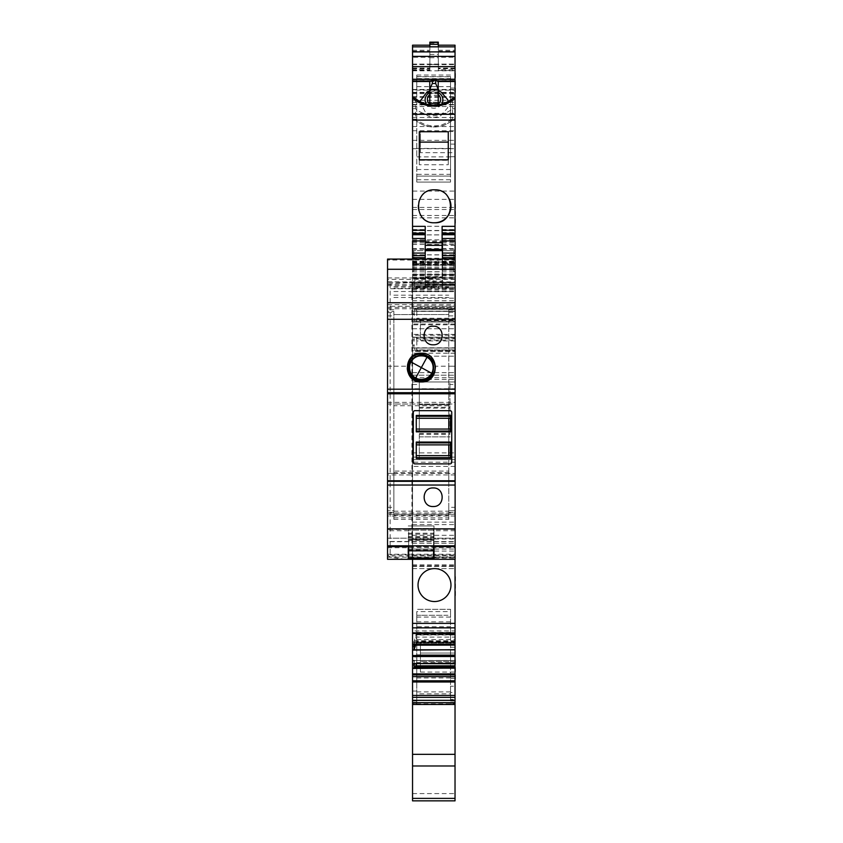 <?xml version="1.0" encoding="UTF-8"?>
<svg xmlns="http://www.w3.org/2000/svg" width="843" height="843" viewBox="0 0 843 843"><rect width="100%" height="100%" fill="white"/><g stroke="black" fill="none" stroke-linecap="round" stroke-linejoin="round"><path stroke-width="0.63" stroke-dasharray="4.21 3.16" d="M455.115 480.931L455.115 510.753L448.782 510.753L455.115 510.753L455.115 546.201L455.115 514.325L387.548 514.325L387.548 473.376L393.881 473.376L393.881 510.753L387.548 510.753L387.548 546.201L387.548 514.325L455.115 514.325L387.548 514.325L455.115 514.325L455.115 480.942L448.782 480.931L448.782 473.376L455.115 473.376L387.548 473.418L387.548 480.942L455.115 480.942M387.548 554.241L387.548 538.203L387.548 541.469L455.115 541.469L455.115 559.309L455.115 554.936L387.548 554.936L387.548 554.241L455.115 554.241L455.115 554.936M455.115 554.241L455.115 541.691L387.548 541.691M387.548 541.469L387.548 284.017L411.932 282.405L411.932 559.309L405.198 559.309L455.115 559.309L455.115 459.656L412.543 459.656L455.115 459.656L455.115 388.718L412.543 388.718L412.543 462.185L455.03 462.185L455.115 557.623M455.115 466.411L412.543 466.411L412.543 375.198L455.115 375.198L455.115 381.953L412.543 381.953L455.115 381.953L455.115 388.718M455.115 375.198L455.115 288.422L442.449 288.422L442.449 261.825L455.115 261.825L455.115 263.722L442.449 263.722M442.449 288.422L442.449 284.196L455.115 284.196L455.115 288.422M455.115 284.302L455.115 240.919M455.115 259.075L387.548 259.075L387.548 260.055L455.115 260.055L455.115 259.075L455.115 261.825M442.449 265.145L455.115 265.145L455.115 263.722M455.115 265.145L455.115 274.649L442.449 274.649M409.224 282.711L455.115 282.711L455.115 274.649M455.115 282.711L455.115 288.717L387.548 288.717L387.548 282.3L455.115 282.3L455.115 288.738L387.548 288.738L387.548 284.017M455.115 282.3L455.115 309.771L448.782 309.771L448.782 519.372L448.782 507.328L455.115 507.328M448.782 309.771L448.782 311.446L455.115 311.446L455.115 309.771M455.115 311.446L455.115 404.029L455.115 366.199L435.62 366.199A14.352 14.352 0 0 1 421.331 381.953A14.352 14.352 0 0 1 407.043 366.199L387.548 366.199L387.548 306.304L455.115 306.304L455.115 366.199M455.115 306.304L455.115 260.055M387.548 366.199L387.548 311.446L393.881 311.446L393.881 366.22L387.548 366.22M387.548 282.3L387.548 311.446M411.932 559.309L455.115 559.309L387.548 559.309L387.548 554.936M393.881 311.446L393.881 519.372L393.881 510.753L387.548 510.753L387.548 480.931L393.881 480.931M387.548 306.304L387.548 260.055M450.046 410.667L414.998 410.667A1.686 1.686 0 0 0 413.312 412.364L413.312 462.185A1.686 1.686 0 0 0 414.998 463.882L450.046 463.882A1.686 1.686 0 0 0 451.732 462.185L451.732 412.364A1.686 1.686 0 0 0 450.046 410.667M448.782 480.931L448.782 507.328M408.244 559.309L408.244 546.201M408.244 534.156L433.997 534.156L433.997 525.948L408.244 525.948L433.997 525.948L433.997 546.201M387.548 538.203L455.115 538.203L387.548 538.203M387.548 554.778L390.13 557.212L405.198 559.309M411.932 282.405L412.543 282.036L412.543 559.309L412.543 557.623L455.03 557.623L455.03 559.309M412.543 282.036L412.543 388.718M412.543 284.302L425.22 284.228L425.22 287.368L425.22 264.944L425.22 288.422L425.22 259.075M442.449 284.302L442.449 262.004L442.449 264.333L455.115 264.333M455.115 245.334L442.449 245.334L442.449 250.645L453.766 250.645L453.766 271.741L455.115 271.741M455.03 270.477A1.264 1.264 0 0 1 453.766 271.741L453.766 250.634A1.264 1.264 0 0 1 455.03 251.899L455.03 270.477L455.03 251.899M442.449 245.334L442.449 240.919M442.449 259.075L442.449 261.825M425.22 277.505L425.22 276.81L425.22 277.505L442.449 277.505L442.449 276.81L442.449 277.505M414.24 280.793L414.24 287.474L414.24 282.953L433.997 282.953L433.997 280.793L414.24 280.793L414.24 282.953M433.997 282.953L433.997 287.474L433.997 286.156L414.24 286.156L433.997 286.156L433.997 280.793M448.782 311.446L448.782 366.22L455.115 366.22M448.782 366.22L448.782 404.029L455.115 404.029M387.548 404.029L448.782 404.029M435.62 366.199C434.177 358.233 429.414 353.923 421.331 353.238C413.249 353.923 408.486 358.233 407.043 366.199M433.154 344.798C445.157 345.324 445.136 325.683 433.154 326.22C421.163 325.683 421.163 345.314 433.154 344.798M433.576 545.821L433.576 528.487L408.665 528.487L408.665 529.488L387.548 529.488M433.154 506.527C445.157 507.033 445.157 487.454 433.154 487.949C421.142 487.454 421.163 507.033 433.154 506.527M393.881 473.376L393.881 472.638L448.782 472.638L448.782 473.376M393.881 366.22L393.881 404.029M408.665 545.821L408.665 529.488M448.782 472.638L448.782 455.641L450.468 455.641L450.468 458.455M416.263 415.462L416.263 429.045L448.782 429.045L448.782 444.872L450.468 444.872L450.468 455.641M448.782 405.746L393.881 405.746L393.881 404.05L448.782 404.05L448.782 418.276L450.468 418.276L450.468 431.848M393.881 314.565L448.782 314.534L393.881 314.565M393.881 405.746L393.881 471.1L448.782 471.1M393.881 472.638L393.881 471.1M433.997 534.156L433.997 559.309M425.22 265.145L412.543 265.145L412.543 274.649L425.22 274.649M412.543 262.879L455.03 262.879L455.03 261.193L455.03 265.123L412.543 265.123L412.543 263.722L425.22 263.722M412.543 259.075L412.543 263.722M412.543 78.979L455.03 78.979L455.03 90.148L412.543 90.148L412.543 78.979L455.03 78.979L412.543 78.979L412.543 240.919M412.543 466.411L412.543 462.185M412.543 375.198L455.03 375.198L412.543 375.198L412.543 287.368L425.22 287.368M412.543 238.485L412.543 287.368M412.543 233.321L412.543 232.52L425.22 232.52L425.22 284.839L442.111 284.839L442.111 277.927L455.03 277.927L455.03 337.2L455.03 335.187L412.543 335.187M412.543 233.205L412.543 232.52M412.543 108.673L412.543 120.328L412.543 108.673L415.399 108.673L415.631 120.233L412.543 120.233M429.856 46.797L429.856 45.185L412.543 45.259L412.543 70.538L412.543 69.748L429.856 69.748L429.856 70.538L429.856 57.229L412.543 57.229M412.543 90.148L412.543 69.748M412.543 557.697L455.03 557.697L455.03 800.85L412.543 800.85L412.543 274.649L455.03 274.649L455.03 275.545L455.03 240.919M412.543 703.842L412.543 691.06L412.543 703.842L455.03 703.842L455.03 704.485L455.03 686.223L450.552 686.223L450.552 699.49L455.03 699.49M414.45 663.546L413.902 660.67L414.45 661.218L412.543 661.218L412.543 663.546M412.543 661.218L412.543 663.452L455.03 663.452L455.03 654.832L455.03 662.619L416.59 662.619L416.821 660.533L455.03 660.533L413.976 660.533L415.82 655.696L455.03 655.696L416.821 655.696L416.59 654.832L455.03 654.832L416.379 654.832L415.82 655.696M415.82 634.79L455.03 634.79L416.821 634.79L416.59 633.925L455.03 633.925L455.03 634.79L455.03 633.925L416.379 633.925L413.902 642.303L414.45 642.851L412.543 642.851L412.543 645.18M412.543 642.851L412.543 645.085L455.03 645.085L455.03 642.092L414.018 642.092M412.543 643.188L412.543 644.379L412.543 642.313L412.543 643.188L455.03 643.188L455.03 642.313L455.03 643.188L412.543 643.188M412.543 630.943L412.543 633.472L412.543 630.943L455.03 630.943L455.03 633.472L455.03 630.943M412.543 559.309L412.543 557.623M412.543 248.516L412.543 226.261L412.543 248.516L455.03 248.516L455.03 262.458L455.03 102.288L455.03 248.516M412.543 191.087L412.543 102.288L412.543 234.923L412.543 191.087L455.03 191.087M455.03 644.379L455.03 643.188L455.03 644.379M414.398 641.07L455.03 641.07L455.03 642.092M455.03 641.07L455.03 635L415.736 635M455.03 645.18L455.03 635M455.03 663.546L455.03 662.619M412.543 703.273L416.769 703.273L416.769 691.06L416.769 693.831L450.552 693.831L450.552 692.503L455.03 692.503L455.03 703.842M455.03 692.503L455.03 686.223M455.03 557.697L455.03 337.2L414.018 337.2L455.03 337.2L455.03 349.887L416.59 349.887L416.821 347.801L455.03 347.801M412.543 267.115L455.03 267.105L455.03 274.649M412.543 263.248L455.03 263.248L455.03 267.115L455.03 262.879M455.03 265.123L455.03 263.248M455.03 267.115L455.03 78.979M455.03 90.148L455.03 64.089L455.03 102.245L450.552 102.245L450.552 76.565L450.552 78.61L416.769 78.61L416.769 76.565L450.552 76.565M450.552 102.245L450.552 144.121L455.03 144.121L455.03 93.931L450.552 93.931L450.552 156.714L450.552 144.121L455.03 144.121L455.03 156.714L455.03 102.245L412.543 102.288M455.03 93.931L455.03 68.083L455.03 69.748L438.307 69.748L438.307 68.083L438.307 68.789L455.03 68.789M438.307 69.748L438.307 70.538L455.03 70.538L455.03 69.748M455.03 70.032L455.03 57.229L438.307 57.229L438.307 70.032M438.307 46.797L438.307 45.185L455.03 45.259L455.03 57.229M455.03 120.328L455.03 97.43L455.03 120.328L452.322 120.328L451.7 119.211L455.03 119.211M442.111 284.228L425.22 284.228L455.03 284.839L455.03 277.927M455.03 284.839L455.03 302.995L412.543 302.995L455.03 302.995L455.03 305.946L412.543 305.946M455.03 311.225L413.976 311.204L455.03 311.204L455.03 307.642L415.736 307.642L414.398 311.225L455.03 311.225L455.03 305.946M455.03 311.394L416.821 311.394L415.82 307.642L455.03 307.642L455.03 320.329L416.59 320.329L416.821 318.233L455.03 318.233M413.976 311.204L414.45 319.297L413.902 322.11L455.03 321.994L455.03 320.329M416.59 320.329L415.82 321.994L455.03 321.994L455.03 324.808L412.543 324.808M455.03 335.187L455.03 324.808M416.59 349.887L416.379 350.688L455.03 350.688L415.178 350.688L414.482 348.085L455.03 348.085L455.03 349.887M455.03 348.085L455.03 350.772L412.543 350.772M412.543 379.424L455.03 379.424L455.03 350.772M455.03 379.424L455.03 462.185M455.03 657.867L455.03 678.973L455.03 657.867M455.03 217.167L455.03 202.067L455.03 217.167M455.03 653.051L455.03 672.061L455.03 642.503L455.03 653.051L420.404 653.051L420.404 661.502C420.404 675.117 420.404 675.117 420.404 661.502C420.404 675.117 420.404 675.117 420.404 661.502L420.404 642.503L420.404 653.051L455.03 653.051M455.03 340.151L455.03 319.044L455.03 340.151L420.404 340.151L420.404 319.044L455.03 319.044M455.03 595.622L455.03 574.515L455.03 595.622M455.03 131.55L455.03 152.667L455.03 131.55L420.404 131.55L420.404 152.667L455.03 152.667M412.543 262.047L425.22 262.047L425.22 264.944L425.22 250.634L425.22 264.333L425.22 262.004L442.111 262.004L442.111 264.333L442.111 250.645M455.115 250.645L442.449 250.634L442.449 271.741L425.22 271.741L425.22 264.333L442.111 264.333M412.543 251.899L412.543 270.477L412.543 251.899A1.264 1.264 0 0 1 413.818 250.634L425.22 250.634L425.22 240.919L425.22 250.645L413.818 250.645L413.818 271.741L413.818 264.333L425.22 264.333M425.22 276.81L442.449 276.81L425.22 276.81M433.576 558.888L433.576 528.487L408.665 528.487L408.665 558.888M450.468 442.069L450.468 444.872M416.263 442.069L416.263 458.455M450.468 415.462L450.468 418.276M416.263 429.045L416.263 431.848M416.263 444.872L448.782 444.872M416.263 455.641L448.782 455.641M416.263 418.276L448.782 418.276M393.881 515.389L448.782 515.4M408.244 539.889L433.997 539.889L408.244 539.889M412.543 271.741L413.818 271.741A1.264 1.264 0 0 1 412.543 270.477M419.308 433.471L449.962 433.471L449.962 430.942L419.308 430.942L419.308 410.667L449.962 410.667L449.962 430.942L419.308 430.942L419.308 436.853L449.962 436.853L419.308 436.853L419.308 459.656L412.543 459.656L455.03 459.656L419.308 459.656L419.308 381.953L455.03 381.953L412.543 381.953L419.308 381.953L419.308 404.756L449.962 404.756L419.308 404.756L419.308 408.138L449.962 408.138L449.962 381.953L449.962 384.492L455.03 384.492M412.543 356.199L455.03 356.199L412.543 356.199M414.018 337.2L413.902 348.075L455.03 347.969L414.482 348.085M442.111 287.368L442.111 284.839L442.111 287.368L455.03 287.368M412.543 229.739L425.22 229.739L425.22 232.52M425.22 229.739L425.22 226.356M415.399 98.42L415.399 108.673A27.872 26.186 0 0 0 452.607 108.673L452.364 120.233L455.03 120.233M451.7 119.211C446.716 123.584 440.815 125.818 433.997 125.902C427.18 125.818 421.279 123.584 416.294 119.211L415.631 120.233A27.25 25.606 0 0 0 433.997 126.924A27.25 25.606 0 0 0 452.364 120.233M452.343 120.317C447.117 124.701 440.994 126.935 433.997 127.019C427.001 126.935 420.889 124.701 415.652 120.317L415.631 120.233M419.846 101.476L427.116 115.554C431.7 117.746 436.295 117.746 440.878 115.554L447.665 107.841L448.16 101.476M438.223 90.812L429.772 90.812M429.856 45.259L429.856 57.229M412.543 50.274L429.856 50.274M412.543 51.202L429.856 51.202M438.307 68.789L438.307 64.468L429.856 64.468L429.856 69.748M450.552 156.882L416.769 156.882L416.769 174.301L450.552 174.301L450.552 76.745L416.769 76.745L416.769 75.038L416.769 89.748L416.769 76.565M450.552 76.745L450.552 78.61M412.543 64.089L455.03 64.089L412.543 64.089M412.543 274.702L455.03 274.702L412.543 274.702M412.543 275.545L425.22 275.556M412.543 328.749L455.03 328.749L412.543 328.749M412.543 568.604L455.03 568.604L412.543 568.604M412.543 543.261L455.03 543.261L412.543 543.261M416.769 703.273L416.769 611.586L450.552 611.586L450.552 626.728L416.769 626.728M450.552 699.49L450.552 626.728M412.543 660.67L413.976 660.533M455.03 642.313L412.543 642.313L414.45 642.851L414.45 645.18M434.503 568.604A16.47 16.47 0 0 0 418.033 585.074A16.47 16.47 0 0 0 434.503 601.533A16.47 16.47 0 0 0 450.973 585.074A16.47 16.47 0 0 0 434.503 568.604M455.03 633.925L416.379 633.925M416.821 634.79L415.725 645.18M416.821 655.696L416.821 660.533M416.59 662.619L416.421 663.546M455.03 666.918L414.482 666.918M450.552 692.503L450.552 686.223M450.552 93.931L450.552 80.738L455.03 80.738M438.307 45.259L438.307 57.229M438.307 51.202L455.03 51.202M438.307 50.274L455.03 50.274M455.03 108.673L452.607 108.673L452.607 98.42M442.111 226.356L442.111 233.321L442.111 230.118L455.03 230.118M442.111 277.927L442.111 230.118M416.821 311.394L416.821 318.233M414.018 321.994L415.82 321.994M455.03 338.064L416.379 338.064L415.82 337.2M416.379 338.064L416.59 338.865L455.03 338.865M455.03 340.951L416.821 340.951L416.59 338.865M416.821 340.951L416.821 347.801M415.82 351.552L455.03 351.552L415.82 351.552L416.379 350.688M415.178 350.688L415.736 351.552M449.962 433.471L449.962 384.492M455.452 678.984L455.452 657.867M455.452 223.184L455.452 202.067M455.452 92.382L455.452 71.276M420.404 319.044L420.404 340.151M455.452 595.622L455.452 574.515M420.404 152.667L420.404 131.55M442.111 241.836L442.111 242.763L442.111 241.836L425.22 241.836L425.22 242.763M442.111 284.302L442.111 262.004M433.576 530.173L408.665 530.173L433.576 530.173M419.308 408.138L419.308 410.667L449.962 410.667L449.962 408.138M449.098 198.653A16.47 16.47 0 0 0 420.278 198.01M420.13 198.263A16.47 16.47 0 0 0 418.033 206.293M418.044 206.556A16.47 16.47 0 0 0 434.503 222.763M448.276 142.109L448.276 131.729M448.276 164.733L448.276 159.801L448.276 164.733L419.308 164.733L419.308 160.307L448.276 160.307M419.308 160.307L448.276 159.801M419.308 159.801L419.308 164.733M419.308 131.729L419.308 142.109M441.637 104.11A8.873 8.335 180 0 1 438.255 107.177A8.873 8.335 180 0 1 433.997 108.199A8.873 8.335 180 0 1 429.74 107.177A8.873 8.335 180 0 1 426.358 104.11M429.772 92.53A8.873 8.335 180 0 1 433.997 91.529A8.873 8.335 180 0 1 438.223 92.53M429.856 64.468L429.856 42.15M438.307 64.468L438.307 42.15M450.552 86.65L450.552 80.717L416.769 80.717L416.769 176.103L450.552 176.082L450.552 86.65L416.769 86.65M416.769 174.301L416.769 182.056L416.769 176.103L450.552 176.103L450.552 182.056L450.552 174.301M416.769 80.717L416.769 78.61M416.769 76.745L416.769 156.882M416.769 693.831L416.769 611.586M450.552 611.586L450.552 609.31L416.769 609.31L450.552 609.31L450.552 693.831M425.22 284.839L442.111 284.839L425.22 284.839M436.832 104.975A6.596 6.196 180 0 1 431.163 104.975M429.772 94.616A6.596 6.196 180 0 1 438.223 94.616M416.769 182.056L450.552 182.056L416.769 182.056M429.772 103.341L429.772 81.402L438.223 81.402L438.223 95.407L429.772 95.407M438.223 95.407L438.223 103.341M409.477 361.12C417.106 345.43 442.269 359.181 433.186 374.081A13.509 13.509 0 0 1 414.851 379.455A13.509 13.509 0 0 1 409.477 361.12M448.782 512.439L455.115 512.439M393.881 519.372L448.782 519.372M393.881 512.439L387.548 512.439M387.548 557.212L455.115 557.212M387.548 547.729L455.115 547.729M387.548 546.791L455.115 546.791M455.115 556.043L388.128 556.043M412.543 452.902L455.115 452.902M425.22 288.422L412.543 288.422M425.22 281.035L442.449 281.035M442.449 264.944L455.115 264.944M442.449 262.047L455.115 262.047M455.115 262.826L442.449 262.826M442.449 249.37L455.115 249.37M442.449 241.836L455.115 241.836M455.115 259.296L442.449 259.296M433.997 287.474L414.24 287.474M387.548 285.661L455.115 285.661M387.548 284.376L455.115 284.376M393.881 286.567L448.782 286.567M393.881 309.771L387.548 309.771M448.782 312.374L455.115 312.374M448.782 315.893L455.115 315.893M387.548 402.364L455.115 402.364M387.548 308.749L455.115 308.749M387.548 307.368L455.115 307.368M387.548 304.618L455.115 304.618M455.115 279.37L387.548 279.37M387.548 277.937L455.115 277.937M433.576 545.758L455.115 545.758M455.115 530.721L433.576 530.721M455.115 529.488L433.576 529.488M455.115 516.021L387.548 516.021M387.548 512.976L455.115 512.976M455.115 474.936L387.548 474.936M387.548 315.893L393.881 315.893M387.548 312.374L393.881 312.374M390.13 283.648L390.13 557.212M387.548 507.328L393.881 507.328M408.665 530.721L387.548 530.721M408.665 545.758L387.548 545.758M393.881 517.823L448.782 517.823M408.665 550.047L433.576 550.047M414.24 283.933L433.997 283.933M393.881 287.958L448.782 287.958M393.881 291.488L448.782 291.488M393.881 295.187L448.782 295.187M393.881 297.505L448.782 297.505M393.881 511.164L448.782 511.164M393.881 514.156L448.782 514.156M408.665 549.204L433.576 549.204M408.665 546.675L433.576 546.675M408.244 545.832L433.997 545.832M408.244 540.31L433.997 540.31M408.244 539.467L433.997 539.467M408.244 537.381L433.997 537.381M408.244 536.538L433.997 536.538M408.244 533.219L433.997 533.219M412.543 261.825L425.22 261.825M412.543 259.296L425.22 259.296M412.543 241.836L425.22 241.836M455.03 245.302L425.22 245.334M412.543 249.37L425.22 249.37M412.543 250.645L413.818 250.645L413.818 264.333L412.543 264.333M412.543 262.826L442.111 262.826M412.543 264.944L442.111 264.944M412.543 457.117L419.308 457.117M412.543 384.492L419.308 384.492M412.543 377.738L455.03 377.738M412.543 372.669L455.03 372.669M455.03 353.238L412.543 353.238M455.03 349.971L412.543 349.971M413.976 347.99L455.03 347.99M413.902 348.075L412.543 348.075M414.45 345.272L412.543 345.272M414.45 339.898L412.543 339.898M413.902 337.084L412.543 337.084M413.976 337.179L455.03 337.179L412.543 337.2M455.03 334.386L412.543 334.386M455.03 323.997L412.543 323.997M413.976 322.015L455.03 322.015M413.902 322.11L412.543 322.11M414.45 319.297L412.543 319.297M414.45 313.923L412.543 313.923M413.902 311.109L412.543 311.109M455.03 309.223L412.543 309.223M455.03 308.422L412.543 308.422M425.22 286.525L442.111 286.525M412.543 277.927L425.22 277.927M412.543 270.234L425.22 270.234M412.543 230.118L425.22 230.118M412.543 232.773L425.22 232.773M416.294 119.211L412.543 119.211M429.772 81.518L438.223 81.518M412.543 70.032L429.856 70.032M412.543 68.483L429.856 68.483M412.543 68.789L429.856 68.789M450.552 88.083L455.03 88.083M416.769 75.038L450.552 75.038M412.543 64.595L455.03 64.595M412.543 70.844L455.03 70.844M412.543 89.463L455.03 89.463M412.543 93.647L455.03 93.647M412.543 104.806L455.03 104.806M412.543 104.88L455.03 104.88L412.543 104.89M412.543 104.511L455.03 104.511M412.543 100.296L455.03 100.296M412.543 96.576L455.03 96.576M412.543 92.614L455.03 92.614M412.543 92.846L455.03 92.846M412.543 89.769L455.03 89.769M412.543 80.517L455.03 80.517M412.543 97.367L455.03 97.367M412.543 239.833L455.03 239.833M412.543 282.69L455.03 282.69M412.543 283.743L455.03 283.743M412.543 282.236L455.03 282.236M412.543 277.358L455.03 277.358M412.543 274.049L455.03 274.049M412.543 264.523L455.03 264.523M412.543 254.923L455.03 254.923M412.543 271.846L455.03 271.846M412.543 275.882L455.03 275.882M412.543 285.766L455.03 285.766M412.543 290.888L455.03 290.888M412.543 263.532L455.03 263.532M412.543 261.204L455.03 261.204M412.543 265.408L455.03 265.408M412.543 268.222L455.03 268.222M412.543 278.738L455.03 278.738M412.543 287.294L455.03 287.294M412.543 289.476L455.03 289.476M412.543 298.201L455.03 298.201M412.543 300.772L455.03 300.772M412.543 320.867L455.03 320.867M412.543 522.144L455.03 522.144M412.543 524.62L455.03 524.62M412.543 535.316L455.03 535.316M412.543 539.046L455.03 539.046M412.543 545.8L455.03 545.8M412.543 549.078L455.03 549.078M412.543 555.853L455.03 555.853M412.543 558.034L455.03 558.034M412.543 566.485L455.03 566.485L412.543 566.485M412.543 565.685L455.03 565.685M412.543 564.884L455.03 564.884M412.543 551.09L455.03 551.09M412.543 793.579L455.03 793.579M450.552 703.273L455.03 703.273M450.552 680.881L416.769 680.881M412.543 700.986L416.769 700.986M413.976 642.166L455.03 642.166M412.543 632.851L455.03 632.851M412.543 226.314L455.03 226.314M412.543 244.481L455.03 244.481M412.543 258.232L455.03 258.232M412.543 262.394L455.03 262.394M412.543 242.932L455.03 242.932M412.543 234.923L455.03 234.923L412.543 234.923M412.543 230.487L455.03 230.487M412.543 199.38L455.03 199.38M412.543 209.517L455.03 209.517M412.543 217.863L455.03 217.863M412.543 230.697L455.03 230.697M412.543 234.86L455.03 234.86M412.543 215.439L455.03 215.439M412.543 207.431L455.03 207.431M412.543 117.514L455.03 117.514M412.543 113.331L455.03 113.331M412.543 102.33L455.03 102.33M412.543 106.513L455.03 106.513M412.543 126.545L455.03 126.545M412.543 130.728L455.03 130.728M412.543 140.349L455.03 140.349M412.543 148.716L455.03 148.716M455.03 640.775L414.482 640.775M415.178 637.097L455.03 637.097M416.821 639.626L455.03 639.626M455.03 641.723L416.59 641.723M416.379 642.851L455.03 642.851M455.03 644.948L415.82 644.948M455.03 660.459L414.018 660.459M450.552 678.299L455.03 678.299M455.03 647.234L450.552 647.234L455.03 647.234M450.552 700.986L455.03 700.986M455.03 68.483L438.307 68.483M442.111 232.773L455.03 232.773M442.111 229.739L455.03 229.739M442.111 232.52L455.03 232.52M442.111 270.234L455.03 270.234M442.111 275.556L455.03 275.556M455.03 311.099L414.482 311.099M415.178 308.506L416.379 308.506M416.59 309.307L455.03 309.307M416.379 321.13L455.03 321.13M449.962 457.117L455.03 457.117M455.03 661.502L420.404 661.502L455.03 661.502M414.24 278.527L433.997 278.527M414.24 278.285L433.997 278.285L414.24 278.285M414.24 279.391L433.997 279.391M429.856 57.735L438.307 57.735M416.769 677.941L450.552 677.941M416.769 691.882L450.552 691.882M425.22 262.047L442.111 262.047M419.308 407.295L449.962 407.295M419.308 434.324L449.962 434.324M429.856 43.172L438.307 43.172M429.856 54.416L438.307 54.416M450.552 148.442L416.769 148.442M416.769 179.78L450.552 179.78M416.769 169.517L450.552 169.517M450.552 632.366L416.769 632.366M448.012 615.285L420.826 615.285L448.012 615.285M416.769 615.285L420.826 615.285L416.769 615.264M416.769 617.065L450.552 617.065M416.769 621.839L450.552 621.839M416.769 634.484L450.552 634.484M416.769 642.914L450.552 642.914M442.449 284.196L455.115 284.196M442.449 284.839L455.115 284.839M442.449 262.004L455.115 262.004M387.548 281.847L455.115 281.847M412.543 284.196L442.111 284.207M412.543 262.004L425.22 262.004M412.543 229.57L425.22 229.57M415.673 120.328L412.543 120.328M412.543 70.538L429.856 70.538M412.543 68.083L429.856 68.083M412.543 89.748L416.769 89.748M412.543 92.351L455.03 92.351M412.543 92.888L455.03 92.888M412.543 283.806L455.03 283.806M412.543 254.807L455.03 254.807M412.543 291.678L455.03 291.678M412.543 261.193L455.03 261.193M412.543 691.06L416.769 691.06M414.219 660.354L412.543 660.354M414.219 641.987L412.543 641.987M412.543 262.458L455.03 262.458M412.543 226.261L455.03 226.261M450.552 634.642L455.03 634.642M450.552 156.714L455.03 156.714M455.03 68.083L438.307 68.083M438.307 70.538L455.03 70.538M442.111 229.57L455.03 229.57M420.404 672.061L455.03 672.061M420.404 642.503L455.03 642.503M425.22 240.919L442.111 240.919"/><path stroke-width="1.26" d="M455.115 480.773L387.548 480.773L387.548 393.786L455.115 393.786L455.115 559.309L433.997 559.309L433.997 546.201M414.998 410.667L450.046 410.667A1.686 1.686 0 0 1 451.732 412.364L451.732 462.185A1.686 1.686 0 0 1 450.046 463.882L414.998 463.882A1.686 1.686 0 0 1 413.312 462.185L413.312 412.364A1.686 1.686 0 0 1 414.998 410.667M387.548 480.773L387.548 485.041L455.115 485.041M442.449 259.075L442.449 240.919L455.115 240.919L455.115 302.732L387.548 302.732L387.548 319.286L455.115 319.286L455.115 302.732M455.115 319.286L455.115 393.786M455.115 392.712L387.548 392.712L387.548 393.786M408.244 546.201L408.244 559.309L387.548 559.309L387.548 485.041M387.548 392.712L387.548 319.286M387.548 302.732L387.548 259.075L455.115 259.075M408.244 559.309L433.997 559.309M421.331 353.238C402.817 352.385 402.796 382.796 421.331 381.953C439.867 382.785 439.846 352.385 421.331 353.238M433.154 344.798C445.167 345.303 445.136 325.693 433.154 326.22C421.152 325.704 421.152 345.303 433.154 344.798M433.154 506.527C445.146 507.054 445.146 487.433 433.154 487.949C421.152 487.433 421.163 507.054 433.154 506.527M450.468 458.455L450.468 442.069L416.263 442.069L416.263 458.455L450.468 458.455M450.468 431.848L450.468 415.462L416.263 415.462L416.263 431.848L450.468 431.848M448.782 444.872L448.782 455.641M448.782 418.276L448.782 429.045L450.468 429.045L416.263 429.045M425.22 240.919L412.543 240.919L412.543 259.075M425.22 233.321L412.543 233.321L412.543 238.485L425.22 238.485M455.03 45.259L455.03 66.639L412.543 66.639L412.543 233.205L425.22 233.205M412.543 66.639L412.543 46.85L455.03 46.85M412.543 45.259L412.543 46.85M412.543 700.333L412.543 800.85L455.03 800.85L455.03 674.885L412.543 674.885L412.543 700.333L455.03 700.333M455.03 667.045L414.482 666.918L455.03 666.918L455.03 673.905L412.543 673.905L412.543 674.885M412.543 673.905L412.543 663.452M414.45 645.18L413.902 650.079L455.03 649.711L455.03 663.293L412.543 663.546L455.03 663.452M412.543 663.293L412.543 645.085M412.543 559.309L412.543 645.18L455.03 645.085M412.543 623.377L455.03 623.377L455.03 559.309M434.503 601.533A16.47 16.47 0 0 1 418.033 585.074A16.47 16.47 0 0 1 434.503 568.604A16.47 16.47 0 0 1 450.973 585.074A16.47 16.47 0 0 1 434.503 601.533M455.03 623.377L455.03 649.711M455.03 663.293L455.03 666.918L414.482 666.918M455.03 673.905L455.03 674.885M438.223 81.518L455.03 81.518L455.03 66.639M455.03 81.518L455.03 233.321L442.111 233.205M442.111 233.848L455.03 233.848L442.111 233.321M455.03 233.848L455.03 240.919M425.22 259.075L425.22 242.763L442.111 242.763L442.111 226.356L455.03 226.356M425.22 250.645L442.449 250.634M408.665 558.024L433.576 558.024L433.576 558.888L408.665 558.888L408.665 545.821L455.115 545.821M433.576 558.024L433.576 545.821M425.22 242.763L425.22 226.356L412.543 226.356M434.503 189.823C413.26 188.8 413.26 223.785 434.503 222.763C455.747 223.785 455.747 188.8 434.503 189.823M419.308 159.801L419.308 131.729L448.276 131.729L448.276 159.801L448.276 142.109L419.308 142.109L419.308 159.801L448.276 159.801M455.03 98.325A30.791 28.936 180 0 1 412.543 97.946M412.543 97.251L415.399 98.42A27.872 26.186 0 0 0 452.607 98.42L455.03 97.43M429.772 90.812L427.116 91.866L419.846 101.476M448.16 101.476L447.665 99.579L440.878 91.866L438.223 90.812M455.03 56.386L412.543 56.386M455.03 51.897L412.543 51.897M429.856 46.797L438.307 46.797L438.307 42.15L429.856 42.15L429.856 46.786M412.543 695.433L455.03 695.433M412.543 681.998L455.03 681.998M414.45 663.546L413.902 668.446L455.03 668.067M412.543 644.379L455.03 644.379M414.018 649.711L415.725 645.18M416.421 663.546L455.03 663.757M455.03 665.844L415.82 665.844L416.379 663.757M415.82 665.844L455.03 666.054M415.178 666.918L415.736 666.054M414.398 667.045L414.018 668.067M455.03 678.984L455.03 657.867M455.03 202.067L455.03 223.184M455.03 92.382L455.03 71.276M455.03 574.515L455.03 595.622M442.111 250.645L442.111 242.763M416.263 455.641L450.468 455.641M416.263 444.872L450.468 444.872M416.263 418.276L450.468 418.276M434.503 222.763A16.47 16.47 0 0 0 449.098 198.653M438.223 92.53A8.873 8.335 180 0 1 438.255 92.551A8.873 8.335 180 0 1 441.637 104.11M426.358 104.11A8.873 8.335 180 0 1 429.74 92.551A8.873 8.335 180 0 1 429.772 92.53M438.223 94.616A6.596 6.196 180 0 1 436.832 104.975M431.163 104.975A6.596 6.196 180 0 1 429.772 94.616M432.311 80.317L429.772 81.402L429.772 103.341L438.223 103.341L438.223 89.337L435.683 83.489L432.311 83.489L429.772 89.337L438.223 89.337L438.223 81.402L435.683 80.317L432.311 80.317L432.311 83.489M435.683 80.317L435.683 83.489M409.477 361.12C417.106 345.43 442.269 359.181 433.186 374.081A13.509 13.509 0 0 1 414.851 379.455A13.509 13.509 0 0 1 409.477 361.12M410.583 361.731A12.245 12.245 0 0 1 427.201 356.852A12.245 12.245 0 0 1 432.08 373.47A12.245 12.245 0 0 1 415.462 378.349A12.245 12.245 0 0 1 410.583 361.731M455.115 481.321L387.548 481.321M408.244 546.643L387.548 546.643M455.115 546.643L433.997 546.643M442.449 253.079L455.115 253.079M442.449 255.671L455.115 255.671M442.449 257.663L455.115 257.663M387.548 269.275L455.115 269.275M387.548 389.203L455.115 389.203M387.548 528.856L455.115 528.856M387.548 545.821L408.665 545.821M433.576 550.795L408.665 550.795M416.263 457.654L450.468 457.654M416.263 442.87L450.468 442.87M416.263 431.047L450.468 431.047M416.263 416.263L450.468 416.263M412.543 257.663L425.22 257.663M412.543 255.671L425.22 255.671M412.543 253.079L425.22 253.079M412.543 234.744L425.22 234.744M412.543 233.848L425.22 233.848M412.543 230.213L425.22 230.213M412.543 120.085L455.03 120.085M412.543 114.311L455.03 114.311M412.543 81.518L429.772 81.518M412.543 79.358L455.03 79.358M412.543 798.374L455.03 798.374M412.543 765.981L455.03 765.981M412.543 754.337L455.03 754.337M412.543 702.63L455.03 702.63M412.543 697.351L455.03 697.351M455.03 680.807L412.543 680.807M455.03 676.623L412.543 676.623M413.976 668.172L455.03 668.172M413.902 668.446L412.543 668.446M414.45 665.011L412.543 665.011M455.03 656.518L412.543 656.518M455.03 655.538L412.543 655.538M413.976 649.816L455.03 649.816M413.902 650.079L412.543 650.079M414.45 646.655L412.543 646.655M455.03 644.927L412.543 644.927M412.543 632.851L455.03 632.851M412.543 627.856L455.03 627.856M442.111 230.213L455.03 230.213M442.111 234.744L455.03 234.744M442.111 238.485L455.03 238.485M429.856 44.352L438.307 44.352M425.22 249.37L442.111 249.37M425.22 245.334L442.111 245.334M429.856 42.403L438.307 42.403M410.962 361.932A11.823 11.823 0 0 1 427.001 357.232A11.823 11.823 0 0 1 431.7 373.27A11.823 11.823 0 0 1 415.662 377.97A11.823 11.823 0 0 1 410.962 361.932L421.331 367.601L427.001 357.232M415.662 377.97L421.331 367.601L431.7 373.27M433.576 546.201L455.115 546.201M387.548 546.201L408.665 546.201M412.543 45.185L429.856 45.185M438.307 45.185L455.03 45.185M412.543 704.485L455.03 704.485M412.543 633.472L455.03 633.472"/></g></svg>
